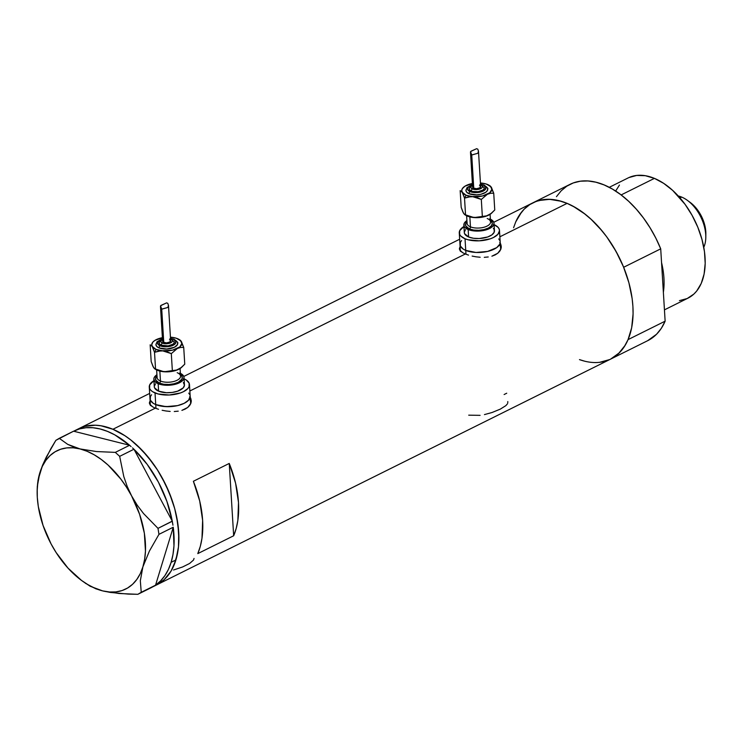 <?xml version="1.0" encoding="UTF-8"?>
<svg xmlns="http://www.w3.org/2000/svg" width="743" height="743" viewBox="0 0 743 743"><rect width="100%" height="100%" fill="white"/><g stroke="black" fill="none" stroke-linecap="round" stroke-linejoin="round"><path stroke-width="1.11" d="M190.617 403.412L190.552 404.053A20.145 9.176 -3.5 0 0 190.607 403.077L190.189 396.214A20.145 9.176 176.5 0 1 177.958 405.52A20.145 9.176 176.5 0 1 155.733 404.582L155.974 408.418L155.733 404.582A20.145 9.176 176.5 0 1 149.975 398.675A20.145 9.176 -3.5 0 0 155.733 404.582L162.225 406.282L169.906 406.644L177.614 405.604L184.18 403.319L188.601 400.143L189.771 398.359L190.199 396.548L189.474 384.586A20.145 9.176 176.5 0 1 177.243 393.883A20.145 9.176 176.5 0 1 155.027 392.945L155.733 404.582A20.145 9.176 -3.5 0 0 177.958 405.52A20.145 9.176 -3.5 0 0 190.189 396.214L188.601 400.143L184.18 403.319L177.614 405.604L165.986 406.644L155.733 404.582L155.027 392.945A20.145 9.176 176.5 0 1 149.269 387.038A20.145 9.176 176.5 0 1 153.922 380.676L149.677 384.893L149.612 388.487L150.727 390.159L152.547 391.663L158.055 393.957L169.19 395.007L180.4 392.963L183.465 391.682L187.886 388.505L189.066 386.731L189.131 383.137L186.196 379.961L183.716 378.679M500.615 249.23L500.559 249.871A20.145 9.176 -3.5 0 0 500.615 248.896L500.188 242.032A20.145 9.176 176.5 0 1 487.956 251.338A20.145 9.176 176.5 0 1 465.74 250.4L465.972 254.236L465.74 250.4A20.145 9.176 176.5 0 1 459.982 244.493A20.145 9.176 -3.5 0 0 465.74 250.4L475.994 252.462L487.622 251.422L496.714 247.633L499.779 244.178L500.188 242.004L499.779 244.178L496.714 247.633L487.622 251.422L475.994 252.462L465.74 250.4A20.145 9.176 -3.5 0 0 487.956 251.338A20.145 9.176 -3.5 0 0 500.188 242.032L499.482 230.395A20.145 9.176 176.5 0 1 487.25 239.701A20.145 9.176 176.5 0 1 465.025 238.763L465.74 250.4L465.025 238.763A20.145 9.176 176.5 0 1 459.267 232.856A20.145 9.176 176.5 0 1 463.929 226.494L459.685 230.711L459.611 234.296L460.725 235.977L465.025 238.763L468.053 239.775L479.198 240.825L490.399 238.782L493.473 237.5L497.884 234.324L499.491 230.739L499.138 228.955L498.024 227.284L493.724 224.497M149.993 403.347L150.235 402.864A20.98 9.557 -3.5 0 0 149.714 404.136M149.872 401.331L149.399 402.78L149.872 401.331M149.473 403.486L149.399 402.78M150.866 405.567L149.742 404.192L152.752 406.904L150.866 405.567M155.343 408.158L152.752 406.904L155.343 408.158L112.899 429.268A87.284 52.892 63.6 0 1 174.484 507.813A87.284 52.892 63.6 0 1 156.513 584.973L164.184 579.661L171.066 571.07L173.751 565.822L177.475 553.693L178.478 546.913L178.729 532.267L176.63 516.654L174.716 508.658L169.274 492.702L161.853 477.294L157.479 469.975L147.634 456.471L136.638 444.908L130.833 439.995L124.908 435.723L112.899 429.268L155.343 408.158L158.51 409.3L155.343 408.158M459.991 249.165L460.242 248.682A20.98 9.557 -3.5 0 0 459.713 249.954M459.871 247.15L459.406 248.599L459.871 247.15M459.471 249.304L459.406 248.599M460.864 251.385L459.741 250.01L462.759 252.722L460.864 251.385M465.341 253.976L462.759 252.722L465.341 253.976L189.864 390.985L465.341 253.976L468.508 255.118L465.341 253.976M162.141 410.266L166.07 411L162.141 410.266M170.175 411.436L166.07 411L170.175 411.436M178.227 411.158L174.271 411.511L178.227 411.158M185.1 409.124L181.896 410.368L187.747 407.452L185.1 409.124M189.688 405.464L187.747 407.452L190.895 403.245L189.688 405.464M191.304 400.923L190.895 403.245L191.211 399.771M189.734 396.539L190.914 398.647L189.734 396.539M472.139 256.084L476.068 256.818L472.139 256.084M480.182 257.254L476.068 256.818L480.182 257.254M488.235 256.976L484.278 257.329L488.235 256.976M495.107 254.942L491.894 256.186L497.745 253.27L495.107 254.942M499.695 251.283L497.745 253.27L500.893 249.054L499.695 251.283M501.302 246.741L500.893 249.054L501.209 245.589M499.742 242.357L500.912 244.466L499.742 242.357M152.733 586.859L156.513 584.973A87.284 52.892 -116.4 0 0 175.905 559.953L171.122 562.34L172.989 554.445L173.973 545.901L173.24 527.307L155.575 585.103L154.395 585.865L155.575 585.103L173.24 527.307A87.284 52.892 63.6 0 1 171.122 562.34L175.905 559.953L171.094 571.023L164.222 579.624L156.476 584.992L647.757 340.647A87.284 52.892 -116.4 0 0 665.134 321.171L628.076 339.607A87.284 52.892 63.6 0 1 610.7 359.083A87.284 52.892 -116.4 0 0 628.671 281.922A87.284 52.892 -116.4 0 0 567.085 203.378L499.872 236.803L567.085 203.378A87.284 52.892 -116.4 0 0 532.954 202.783A87.284 52.892 63.6 0 1 623.646 267.276L660.713 248.84A87.284 52.892 -116.4 0 0 570.02 184.348L532.954 202.783A87.284 52.892 63.6 0 0 515.577 222.259L519.385 215.117L524.149 209.192L529.796 204.585L536.214 201.381L543.282 199.635L550.879 199.393L558.866 200.647L567.085 203.378L561.123 201.251L549.56 199.328L538.851 200.536L533.948 202.31M197.796 553.609A87.284 52.892 -116.4 0 0 193.375 481.278L229.243 463.437A87.284 52.892 63.6 0 1 233.664 535.768L197.796 553.609L200.322 546.309L201.985 538.266L202.635 520.379L199.709 501.005L193.375 481.278L229.243 463.437L235.577 483.164L238.503 502.537L237.853 520.425L236.19 528.477L233.664 535.768L229.243 463.437L233.664 535.768L197.796 553.609M78.777 428.674A87.284 52.892 63.6 0 1 112.899 429.268L101.076 425.795L95.373 425.219L84.665 426.426L78.73 428.692L84.618 426.445L95.318 425.219L101.02 425.785L112.843 429.24L124.852 435.686L130.777 439.949L142.201 450.369L152.677 462.954L157.442 469.91L165.763 484.826L172.237 500.578L174.698 508.584L177.958 524.474L178.896 539.678L178.487 546.848L175.905 559.953A87.284 52.892 -116.4 0 0 152.185 462.276A87.284 52.892 -116.4 0 0 78.777 428.674L73.994 431.051A87.284 52.892 63.6 0 1 129.542 445.243L73.65 431.219A87.284 52.892 63.6 0 1 73.994 431.051M506.726 393.223L504.116 394.524M521.595 212.061L515.716 221.934L513.58 227.748M610.7 359.083A87.284 52.892 63.6 0 1 579.475 359.612L582.531 360.606M599.582 362.324L609.706 359.556M610.662 359.101L618.371 353.77L625.253 345.179L627.937 339.932L631.661 327.793L633.082 313.862L632.906 306.376L632.154 298.649L628.903 282.767L623.461 266.811L616.04 251.403L606.91 237.119L601.821 230.581L590.824 219.018L585.02 214.105L573.094 206.238L567.085 203.378L575.388 207.529L583.636 213.037L591.66 219.789L599.322 227.664L606.474 236.525L612.994 246.202L618.752 256.511L623.646 267.276L660.713 248.84L665.134 321.171L661.335 328.313L656.561 334.239L647.645 340.703M507.72 403.161L507.803 401.564M484.455 414.594L492.061 412.504L500.271 409.142L505.825 405.659L507.32 403.988M468.712 415.17L480.08 415.346M173.537 569.992L182.583 566.974L189.604 563.473L193.496 560.073L194.053 558.448M501.228 247.716A20.98 9.557 -3.5 0 0 500.448 246.221M501.088 247.345L499.928 245.599M191.23 401.898A20.98 9.557 -3.5 0 0 190.44 400.403M191.09 401.526L189.929 399.78M461.57 240.565L460.391 242.348L460.326 245.933L463.27 249.119L465.74 250.4L463.27 249.119L460.326 245.933L460.391 242.348L461.57 240.565M499.844 240.593L498.739 238.921L499.844 240.593M151.572 394.747L150.392 396.53L150.327 400.115L153.262 403.3L155.733 404.582L153.262 403.3L150.327 400.115L150.392 396.53L151.572 394.747M189.846 394.774L188.731 393.103L189.846 394.774M85.343 583.246L95.791 588.781L102.599 590.88L118.908 593.49L137.836 594.316L141.235 592.301L140.325 580.766L142.879 566.909A77.216 46.79 63.6 0 1 102.599 590.88A77.216 46.79 63.6 0 1 81.702 580.562L90.154 586.255L102.599 590.88L110.326 592.431L128.177 594.094L137.836 594.316L155.547 585.187L141.235 592.301L140.325 580.766L142.879 566.909L149.417 551.046L158.956 534.347L157.999 528.357L172.311 521.242L172.943 525.199L172.255 521.14L157.999 528.357L143.51 513.506L137.167 505.101L131.622 495.934L127.192 486.414L123.793 476.542L119.669 456.341L133.972 449.227L132.505 447.88L134.028 449.329A87.284 52.892 63.6 0 1 172.255 521.14L133.972 449.227L119.669 456.341L115.314 452.376L96.534 451.558L80.077 448.939L67.715 444.36L59.264 438.314L73.576 431.2L55.864 440.339L46.307 457.084L42.602 465.146L38.014 480.182L37.15 490.993A77.216 46.79 63.6 0 1 39.797 472.901L37.243 486.786M131.093 446.608L129.626 445.261L115.314 452.376L96.534 451.558L80.077 448.939L73.371 446.868L67.715 444.36L59.264 438.314L55.864 440.339L50.812 448.744L42.602 465.146L39.797 472.901A77.216 46.79 63.6 0 1 80.077 448.939A77.216 46.79 63.6 0 1 131.622 495.934L127.192 486.414L123.793 476.542L119.669 456.341L115.314 452.376L129.626 445.261L131.093 446.608M152.148 587.202L137.836 594.316L152.148 587.202M134.028 449.329L172.255 521.14L166.906 501.395L158.398 482.105L147.216 464.403L134.028 449.329M73.65 431.219L129.542 445.243L114.896 434.934L107.475 431.386L100.129 428.971L92.968 427.745L86.104 427.717L79.631 428.878L73.65 431.219M81.702 580.562A77.216 46.79 63.6 0 1 51.053 543.876L51.072 543.904M158.956 534.347L173.258 527.224L158.956 534.347L157.999 528.357L143.51 513.506L137.167 505.101L131.622 495.934A77.216 46.79 63.6 0 1 142.879 566.909L149.417 551.046L158.956 534.347M51.044 543.848L51.053 543.876A77.216 46.79 63.6 0 1 37.15 490.993M102.599 590.88L109.425 592.004L115.936 591.902L122.028 590.564L127.601 588.019L132.551 584.304L136.786 579.494L140.26 573.661L142.879 566.909L144.625 559.349L145.461 551.12L144.356 533.205L139.638 514.379L131.622 495.934L126.542 487.25L120.868 479.124L108.097 465.09L101.224 459.425L94.185 454.8L87.098 451.28L80.077 448.939L73.26 447.806L66.74 447.908L60.647 449.246L55.084 451.79L50.134 455.505L45.89 460.316L42.425 466.149L39.797 472.901L38.051 480.461L37.215 488.69L37.308 497.457L38.32 506.605L43.048 525.431L51.053 543.876L56.134 552.56L68.003 568.116L81.451 580.385L88.501 585.02L95.587 588.53L102.599 590.88M171.122 562.34L168.41 569.444L164.872 575.667L160.572 580.905L155.575 585.103A87.284 52.892 63.6 0 0 171.122 562.34M154.395 585.865L153.299 586.524L154.395 585.865M663.369 292.305A67.139 40.689 -116.4 0 0 661.549 262.576A67.139 40.689 63.6 0 1 663.369 292.305M664.446 309.859L687.972 298.157A67.139 40.689 -116.4 0 0 701.801 238.8A67.139 40.689 -116.4 0 0 654.425 178.376L621.129 194.935L654.425 178.376A67.139 40.689 -116.4 0 0 628.169 177.921L609.251 187.329M556.442 196.681L561.216 190.756L566.853 186.149L573.271 182.945L580.348 181.208L587.945 180.958L595.923 182.211L604.143 184.942L612.455 189.093L620.693 194.601L628.717 201.353L636.38 209.238L643.531 218.089L650.051 227.767L655.818 238.085L660.713 248.84L665.134 321.171L628.076 339.607L624.269 346.749L619.504 352.674L610.588 359.138M607.44 360.485L600.372 362.222M584.787 361.219L579.475 359.612M615.65 191.062L619.439 185.063M628.931 177.558L636.723 175.432L645.323 175.701L654.425 178.376L663.657 183.345L672.684 190.412L685.065 204.334L692.077 215.321L697.788 227.172L701.977 239.45L704.475 251.673L705.191 263.366L704.095 274.083L701.234 283.427L696.711 291.015L693.878 294.061L687.21 298.519L679.427 300.646M681.684 197.09A31.893 19.327 63.6 0 1 687.396 200.378A31.893 19.327 63.6 0 1 705.804 237.37A31.893 19.327 63.6 0 1 703.779 247.308A31.893 19.327 -116.4 0 0 681.684 197.09L679.984 197.935L681.684 197.09A31.893 19.327 -116.4 0 0 678.257 195.994A31.893 19.327 63.6 0 1 681.684 197.09M705.804 237.37L705.85 233.952A27.194 16.476 -116.4 0 0 690.163 202.402L687.396 200.378M690.089 202.347L696.107 208.077L701.764 216.937L705.144 226.829L705.85 234.064M157.163 376.84A11.749 5.35 -3.5 0 0 160.46 381.029A1.681 1.096 -67.4 0 1 159.355 383.109A13.43 6.12 176.5 0 1 157.005 376.116L155.789 377.741L155.742 380.137L159.355 383.109A1.681 1.096 112.6 0 0 160.46 381.029A11.749 5.35 -3.5 0 0 173.416 381.577A11.749 5.35 -3.5 0 0 180.549 376.144L180.085 368.528M163.274 338.817L159.104 340.554L157.507 342.969L159.021 345.244L164.853 346.777L171.782 345.839L175.209 343.795L175.785 341.334L173.305 339.291A1.681 1.096 -67.4 0 1 174.048 339.235A1.681 1.096 112.6 0 0 173.305 339.291A9.232 4.207 176.5 0 1 173.184 345.254A9.232 4.207 176.5 0 1 160.154 345.829A1.681 1.096 112.6 0 0 159.048 347.919A10.913 4.969 -3.5 0 0 170.388 348.578A10.913 4.969 -3.5 0 0 177.651 344.074M162.522 339.356L160.887 340.796L161.194 342.337L163.33 343.442L166.581 343.749L169.85 343.155L172.032 341.854L172.395 340.285L170.816 338.984A1.681 1.096 -67.4 0 1 171.568 338.929A1.681 1.096 112.6 0 0 170.816 338.984A5.879 2.675 176.5 0 1 170.751 342.783A5.879 2.675 176.5 0 1 162.448 343.145A1.681 1.096 112.6 0 0 161.342 345.235A7.551 3.436 -3.5 0 0 169.2 345.699A7.551 3.436 -3.5 0 0 174.224 342.569M163.042 337.563L154.934 340.387L152.928 342.031L151.73 344.724L154.516 352.303L158.482 351.133L162.782 350.891A15.111 6.882 176.5 0 1 156.058 349.405L154.516 352.303L160.59 350.872L172.469 350.167L179.815 346.916L181.905 343.377L180.8 340.796L176.11 338.167L170.435 337.183A15.111 6.882 176.5 0 1 170.853 337.211A15.111 6.882 176.5 0 1 179.555 339.746A15.111 6.882 176.5 0 1 181.422 341.622A15.111 6.882 176.5 0 1 177.391 348.458A15.111 6.882 176.5 0 1 162.782 350.891L171.308 353.622L177.391 348.458L180.623 347.445L183.725 347.445L181.422 341.622L179.369 339.95M161.454 305.308L166.608 302.865L167.797 303.358L168.494 305.494L167.918 307.435L161.723 309.134L163.766 342.495A4.031 1.839 -3.5 0 0 168.206 342.681A4.031 1.839 -3.5 0 0 170.658 340.823L168.494 305.438M168.457 305.104L167.918 307.435L161.853 309.153L160.479 306.441L161.194 305.354M159.847 371.101L160.46 381.029L159.847 371.101M183.354 382.552L184.459 385.143L183.261 387.837L177.642 391.171L172.181 392.443L166.302 392.713L158.612 391.162A15.111 6.882 -3.5 0 0 175.274 391.867A15.111 6.882 -3.5 0 0 184.45 384.893L183.995 377.435A15.111 6.882 176.5 0 1 174.819 384.41A15.111 6.882 176.5 0 1 158.157 383.704L158.612 391.162L154.553 387.818L154.284 386.481L155.491 383.787M180.382 373.32A15.111 6.882 176.5 0 1 183.995 377.435M184.078 378.828A20.145 9.176 176.5 0 1 189.474 384.586M154.962 368.965L160.442 371.24L167.964 371.825L175.524 370.571L181.273 367.646M181.088 367.804L181.979 366.949M153.123 366.494L154.107 368.194M153.838 379.274L154.293 386.731A15.111 6.882 -3.5 0 0 158.612 391.162L158.157 383.704A15.111 6.882 176.5 0 1 153.838 379.274A15.111 6.882 176.5 0 1 156.922 374.751L154.145 377.667L153.829 379.023L154.925 381.614L160.423 384.465L168.782 385.255L177.187 383.722L182.797 380.379L184.004 377.685L183.735 376.348L179.676 373.005M180.131 374.453L182.091 376.571L182.044 378.967L178.311 382.274L173.936 383.787L168.8 384.484L163.674 384.252L159.355 383.109A13.43 6.12 176.5 0 0 177.809 382.506A13.43 6.12 176.5 0 0 179.397 374.026M156.634 369.968L157.098 377.583A11.749 5.35 -3.5 0 0 160.46 381.029A11.749 5.35 -3.5 0 0 172.664 381.744A11.749 5.35 -3.5 0 0 180.484 376.887A11.749 5.35 -3.5 0 0 177.196 372.698M154.665 368.779L155.352 369.243A15.111 6.882 -3.5 0 0 164.064 371.769L154.581 368.714L153.495 367.367L151.182 361.544L150.16 344.817L156.058 349.405L167.129 351.801L171.308 353.622L177.391 348.458L180.623 347.445L183.725 347.445L180.335 340.275M181.831 367.163L177.038 369.986L164.064 371.769A15.111 6.882 -3.5 0 0 178.664 369.336A15.111 6.882 -3.5 0 0 181.264 367.655L184.756 364.172L183.725 347.445L184.756 364.172L180.28 368.379L177.038 369.986L164.064 371.769L154.581 368.714L152.919 366.243L151.182 361.544L150.16 344.817L152.213 346.479A15.111 6.882 176.5 0 1 153.643 341.325A15.111 6.882 176.5 0 1 156.244 339.644A15.111 6.882 176.5 0 1 162.392 337.675M168.494 305.494L167.797 303.358L166.608 302.865L160.878 305.466L160.479 306.441L162.615 341.316A4.031 1.839 -3.5 0 0 163.766 342.495L161.723 309.134L160.534 305.893M170.816 338.984L169.933 338.697M170.361 340.201L169.961 341.938L166.599 342.904L163.274 342.235L162.931 340.526M169.506 339.644L169.998 339.895M173.305 339.291L170.333 338.511M174.141 341.557L174.113 342.904L172.961 344.195L168.132 345.876L161.342 345.235L159.736 344.185L159.188 342.894M177.521 342.607L177.484 344.548L174.456 347.232L166.72 349.034L159.048 347.919L156.717 346.405L155.928 344.538M156.058 349.405A15.111 6.882 176.5 0 1 152.213 346.479L154.516 352.303L156.058 349.405M156.244 339.644L154.637 340.6M153.077 341.817L153.643 341.325M172.33 370.348L171.308 353.622L172.33 370.348M155.547 369.03L154.516 352.303L155.547 369.03L154.581 368.714M159.225 342.542A7.551 3.436 -3.5 0 0 161.342 345.235A1.681 1.096 -67.4 0 1 162.448 343.145A5.879 2.675 176.5 0 1 162.494 339.365M155.993 344.028A10.913 4.969 -3.5 0 0 159.048 347.919A1.681 1.096 -67.4 0 1 160.154 345.829A9.232 4.207 176.5 0 1 162.476 339.031M467.161 222.659A11.749 5.35 -3.5 0 0 470.458 226.847A1.681 1.096 -67.4 0 1 469.353 228.928A13.43 6.12 176.5 0 1 467.013 221.934L465.787 223.559L465.75 225.956L469.353 228.928A1.681 1.096 112.6 0 0 470.458 226.847A11.749 5.35 -3.5 0 0 483.424 227.395A11.749 5.35 -3.5 0 0 490.556 221.962L490.092 214.346M473.272 184.636L469.112 186.372L467.7 187.951L467.672 189.604L470.152 191.648L474.851 192.595L481.78 191.657L485.216 189.614L485.783 187.152L483.303 185.109A1.681 1.096 -67.4 0 1 484.046 185.053A1.681 1.096 112.6 0 0 483.303 185.109A9.232 4.207 176.5 0 1 483.191 191.072A9.232 4.207 176.5 0 1 470.152 191.648A1.681 1.096 112.6 0 0 469.047 193.737A10.913 4.969 -3.5 0 0 480.387 194.397A10.913 4.969 -3.5 0 0 487.649 189.892M472.529 185.174L470.895 186.614L471.201 188.155L473.337 189.261L476.588 189.567L479.857 188.973L482.04 187.673L482.402 186.103L480.823 184.803A1.681 1.096 -67.4 0 1 481.566 184.747A1.681 1.096 112.6 0 0 480.823 184.803A5.879 2.675 176.5 0 1 480.749 188.601A5.879 2.675 176.5 0 1 472.455 188.963A1.681 1.096 112.6 0 0 471.35 191.053A7.551 3.436 -3.5 0 0 479.198 191.518A7.551 3.436 -3.5 0 0 484.222 188.388M473.04 183.382L464.932 186.196L462.285 188.731L461.737 190.542L464.524 198.121L468.489 196.951L472.789 196.7A15.111 6.882 176.5 0 1 466.065 195.223L464.524 198.121L470.588 196.681L482.467 195.985L489.813 192.734L491.903 189.196L490.807 186.604L486.108 183.985L480.433 183.001A15.111 6.882 176.5 0 1 480.851 183.029A15.111 6.882 176.5 0 1 489.563 185.564A15.111 6.882 176.5 0 1 491.429 187.431A15.111 6.882 176.5 0 1 487.389 194.276A15.111 6.882 176.5 0 1 472.789 196.7L481.306 199.44L487.389 194.276L490.631 193.264L493.733 193.254L491.429 187.431L489.368 185.769M471.452 151.126L476.607 148.684L477.805 149.176L478.501 151.312L477.925 153.253L471.731 154.953L473.765 188.313A4.031 1.839 -3.5 0 0 478.213 188.499A4.031 1.839 -3.5 0 0 480.656 186.642L478.492 151.256M478.464 150.922L477.925 153.253L471.861 154.971L470.486 152.259L471.192 151.173M469.855 216.919L470.458 226.847L469.855 216.919M493.361 228.37L494.197 229.624L494.141 232.318L491.847 234.909L487.64 236.989L479.244 238.531L473.477 238.262L468.619 236.98A15.111 6.882 -3.5 0 0 485.281 237.686A15.111 6.882 -3.5 0 0 494.457 230.711L493.993 223.253A15.111 6.882 176.5 0 1 484.826 230.228A15.111 6.882 176.5 0 1 468.155 229.522L468.619 236.98L464.551 233.636L464.291 232.299L465.489 229.606M490.38 219.139A15.111 6.882 176.5 0 1 493.993 223.253M494.086 224.646A20.145 9.176 176.5 0 1 499.482 230.395M464.969 214.773L470.44 217.058L477.963 217.643L485.523 216.389L491.281 213.464A15.111 6.882 -3.5 0 0 491.467 213.287M491.095 213.622L491.987 212.767M463.121 212.312L464.115 214.012M463.836 225.092L464.301 232.55A15.111 6.882 -3.5 0 0 468.619 236.98L468.155 229.522A15.111 6.882 176.5 0 1 463.836 225.092A15.111 6.882 176.5 0 1 466.929 220.569L464.152 223.485L464.096 226.178L464.932 227.432L470.43 230.284L478.789 231.073L487.185 229.531L492.804 226.197L494.002 223.504L493.742 222.166L489.674 218.823M490.129 220.272L491.355 221.275L492.33 223.578L491.262 225.965L488.318 228.082L483.944 229.606L478.798 230.302L473.681 230.061L469.353 228.928A13.43 6.12 176.5 0 0 487.807 228.324A13.43 6.12 176.5 0 0 489.396 219.844M466.632 215.786L467.096 223.402A11.749 5.35 -3.5 0 0 470.458 226.847A11.749 5.35 -3.5 0 0 482.671 227.562A11.749 5.35 -3.5 0 0 490.491 222.705A11.749 5.35 -3.5 0 0 487.194 218.516M464.672 214.597L465.359 215.052A15.111 6.882 -3.5 0 0 474.062 217.588L464.579 214.532L463.493 213.185L461.189 207.362L460.168 190.626L466.065 195.223L477.136 197.619L481.306 199.44L487.389 194.276L490.631 193.264L493.733 193.254L490.343 186.084M491.829 212.981L487.036 215.804L474.062 217.588A15.111 6.882 -3.5 0 0 488.671 215.154A15.111 6.882 -3.5 0 0 491.272 213.473L494.754 209.99L493.733 193.254L494.754 209.99L490.278 214.198L487.036 215.804L474.062 217.588L464.579 214.532L462.917 212.061L461.189 207.362L460.168 190.626L462.22 192.298A15.111 6.882 176.5 0 1 463.651 187.143A15.111 6.882 176.5 0 1 466.251 185.462A15.111 6.882 176.5 0 1 472.39 183.493M470.486 152.241L472.613 187.134A4.031 1.839 -3.5 0 0 473.765 188.313L471.731 154.953L470.533 151.711M480.823 184.803L479.941 184.505M480.368 186.019L479.959 187.756L476.607 188.722L473.272 188.053L472.938 186.344M479.504 185.462L480.006 185.713M483.303 185.109L480.331 184.329M484.139 187.375L484.111 188.722L482.959 190.013L478.139 191.694L472.483 191.434L469.734 190.004L469.186 188.713M487.519 188.425L487.482 190.366L485.829 192.233L480.897 194.285L476.727 194.852L469.047 193.737L466.715 192.223L465.926 190.347M466.065 195.223A15.111 6.882 176.5 0 1 462.22 192.298L464.524 198.121L466.065 195.223M466.251 185.462L464.635 186.419M463.084 187.635L463.651 187.143M482.328 216.167L481.306 199.44L482.328 216.167M465.545 214.848L464.524 198.121L465.545 214.848L464.579 214.532M469.232 188.36A7.551 3.436 -3.5 0 0 471.35 191.053A1.681 1.096 -67.4 0 1 472.455 188.963A5.879 2.675 176.5 0 1 472.502 185.183M465.991 189.846A10.913 4.969 -3.5 0 0 469.047 193.737A1.681 1.096 -67.4 0 1 470.152 191.648A9.232 4.207 176.5 0 1 472.474 184.849M470.486 152.259L470.886 151.275L476.607 148.684L477.805 149.176L478.501 151.312M78.814 428.655L149.659 393.418M183.772 376.45L459.657 239.237M493.779 222.268L532.954 202.783M460.4 251.357L459.267 232.856M150.402 405.539L149.269 387.038M177.707 343.387C178.413 342.876 177.187 341.492 174.038 339.226L170.5 338.316M174.261 342.096L170.518 338.576M179.555 339.746L180.243 340.201M162.476 339.068L159.903 340.861L159.188 343.025M162.457 338.808L157.024 341.761L155.928 344.715M487.714 189.205C488.411 188.694 487.194 187.31 484.046 185.044L480.507 184.134M484.269 187.914L480.526 184.394M489.563 185.564L490.25 186.019M472.483 184.886L469.91 186.679L469.186 188.833M472.464 184.626L467.031 187.58L465.926 190.533"/></g></svg>

